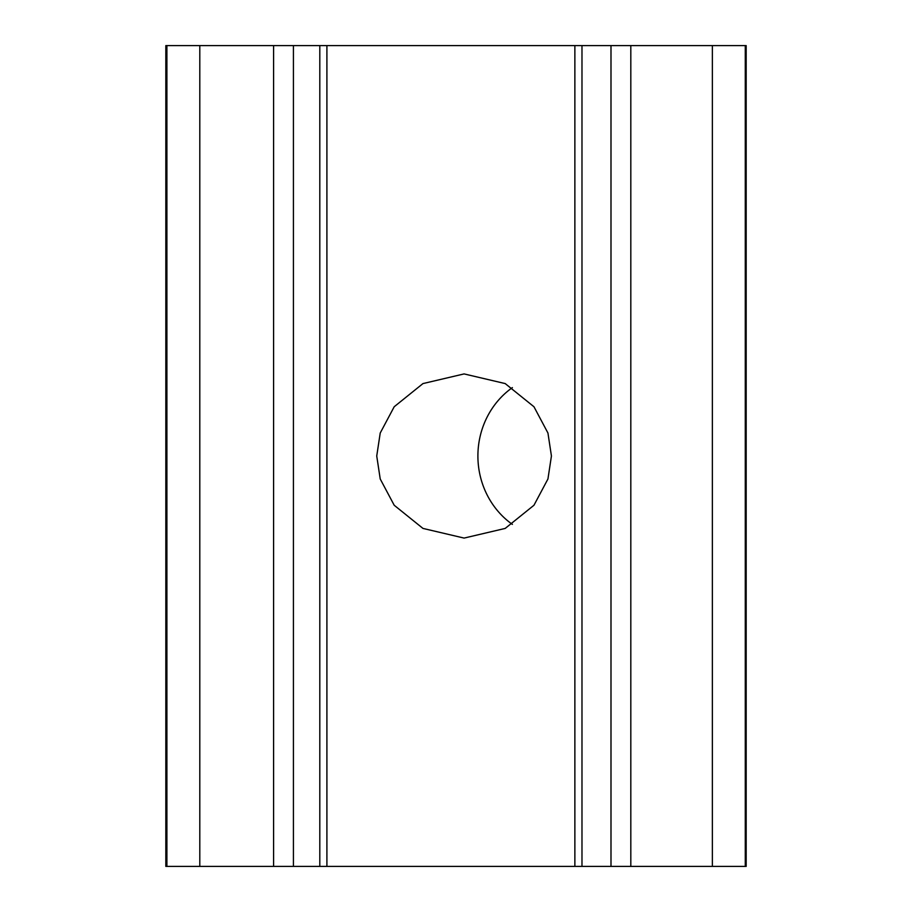 <?xml version="1.0" encoding="UTF-8"?>
<svg xmlns="http://www.w3.org/2000/svg" width="912" height="912" viewBox="0 0 912 912"><rect width="100%" height="100%" fill="white"/><g stroke="black" fill="none" stroke-linecap="round" stroke-linejoin="round"><path stroke-width="1.37" d="M512.384 524.389A82.08 77.132 90 0 1 477.899 456A82.08 77.132 90 0 1 512.384 387.611M551.429 456L547.941 433.018L533.965 406.752L505.191 383.576L464.083 373.92L422.974 383.576L394.201 406.752L380.224 433.018L376.736 456L380.224 478.982L394.201 505.248L422.974 528.424L464.083 538.08L505.191 528.424L533.965 505.248L547.941 478.982L551.429 456M166.907 45.6L746.176 45.6L746.176 866.4L165.824 866.4L165.824 45.6L166.907 45.6L166.907 866.4M745.275 45.6L745.275 866.4M199.796 45.6L199.796 866.4M273.589 45.6L273.589 866.4M293.425 45.6L293.425 866.4M319.804 45.6L319.804 866.4M326.906 45.6L326.906 866.4M574.868 45.6L574.868 866.4M581.981 45.6L581.981 866.4M610.994 45.6L610.994 866.4M630.819 45.6L630.819 866.4M712.363 45.6L712.363 866.4"/></g></svg>
